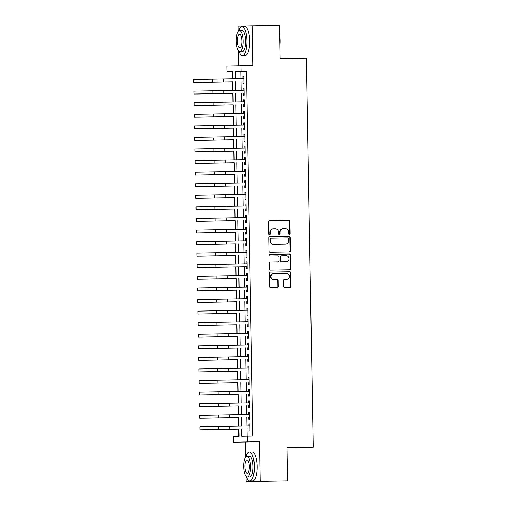 <?xml version="1.0" encoding="UTF-8"?>
<svg xmlns="http://www.w3.org/2000/svg" width="507" height="507" viewBox="0 0 507 507"><rect width="100%" height="100%" fill="white"/><g stroke="black" fill="none" stroke-linecap="round" stroke-linejoin="round"><path stroke-width="0.76" d="M289.396 234.5L289.396 234.5A0.799 0.754 88.9 0 0 290.131 233.695L289.922 221.616A1.134 1.071 88.9 0 0 288.832 220.501L269.509 220.837A1.134 1.071 88.9 0 0 268.457 221.99L268.672 234.063A0.799 0.754 88.9 0 0 269.432 234.842L269.432 234.842A0.799 0.754 88.9 0 0 270.174 234.038L270.142 232.472A3.638 3.435 88.9 0 1 273.514 228.777L275.124 228.752A3.638 3.435 88.9 0 1 278.622 232.326L278.647 233.892A0.799 0.754 88.9 0 0 279.414 234.671L279.414 234.671A0.799 0.754 88.9 0 0 280.149 233.866L280.124 232.301A3.638 3.435 88.9 0 1 283.495 228.606L285.105 228.581A3.638 3.435 88.9 0 1 288.603 232.155L288.629 233.721A0.799 0.754 88.9 0 0 289.396 234.5M289.205 234.481A0.799 0.754 88.9 0 0 289.75 233.702L289.541 221.622A1.134 1.071 88.9 0 0 288.445 220.507L269.477 220.837M269.242 234.823A0.799 0.754 88.9 0 0 269.794 234.044L269.762 232.479L270.142 232.472M279.224 234.652A0.799 0.754 88.9 0 0 279.769 233.873L279.744 232.307L280.124 232.301M283.483 286.354A1.134 1.071 88.9 0 0 284.579 287.469L289.998 287.374A1.134 1.071 88.9 0 0 291.05 286.221L290.815 272.81A1.134 1.071 88.9 0 0 289.725 271.695L270.402 272.025A1.134 1.071 88.9 0 0 269.35 273.184L269.585 286.594A1.134 1.071 88.9 0 0 270.681 287.71L277.228 287.596A1.134 1.071 88.9 0 0 278.28 286.442L278.178 280.701A1.134 1.071 88.9 0 0 277.088 279.585L273.837 279.642A3.042 2.871 88.9 0 1 270.915 276.651A3.042 2.871 88.9 0 1 273.736 273.558L286.449 273.343A3.042 2.871 88.9 0 1 289.377 276.328A3.042 2.871 88.9 0 1 286.563 279.42L284.433 279.458A1.134 1.071 88.9 0 0 283.381 280.612L283.483 286.354M286.182 279.427L286.182 279.427A3.042 2.871 88.9 0 0 286.182 279.427L286.563 279.42A3.042 2.871 88.9 0 0 286.563 279.42L284.402 279.458M287.539 480.909L246.123 481.65L287.539 480.909L286.962 447.624L313.199 447.174L306.412 58.185L280.168 58.635L279.591 25.35L252.258 25.819L252.949 65.473L240.92 65.682L241.021 71.468L246.491 71.373L252.854 436.052L247.391 436.147L247.486 441.939L233.404 442.205L233.302 436.419L239.012 436.305L238.886 429.061M260.205 481.384L259.514 441.73L247.486 441.939M289.377 252.036A1.134 1.071 88.9 0 0 290.435 250.883L290.2 237.472A1.134 1.071 88.9 0 0 289.104 236.351L269.787 236.687A1.134 1.071 88.9 0 0 268.735 237.84L268.97 251.25A1.134 1.071 88.9 0 0 270.06 252.366L289.377 252.036M290.505 255.141L290.739 268.552A1.134 1.071 88.9 0 1 289.687 269.705L270.37 270.041A1.134 1.071 88.9 0 1 269.28 268.919L269.179 263.184A1.134 1.071 88.9 0 1 270.231 262.03L278.064 261.891A1.134 1.071 88.9 0 0 279.116 260.737L279.053 256.929A1.134 1.071 88.9 0 0 277.956 255.813L269.8 255.953A0.799 0.754 88.9 0 1 269.04 255.173A0.799 0.754 88.9 0 1 269.775 254.362L289.415 254.026A1.134 1.071 88.9 0 1 290.505 255.141L290.124 255.148L290.359 268.558L290.739 268.552M252.258 25.819L238.17 26.091L238.265 31.428M242.954 81.576L242.986 83.604L243.943 83.585L243.816 76.639L242.866 76.658L242.904 78.68M243.157 93.155L243.189 95.177L244.146 95.164L244.019 88.212L243.068 88.231L243.107 90.259M243.36 104.727L243.392 106.755L244.342 106.736L244.222 99.79L243.271 99.809L243.309 101.831M243.563 116.306L243.594 118.334L244.545 118.315L244.425 111.369L243.474 111.388L243.512 113.41M243.759 127.884L243.797 129.912L244.748 129.893L244.628 122.948L243.677 122.967L243.709 124.988M243.962 139.463L244 141.485L244.951 141.472L244.83 134.526L243.88 134.539L243.911 136.567M244.165 151.042L244.203 153.063L245.154 153.044L245.033 146.098L244.082 146.117L244.114 148.145M244.368 162.614L244.406 164.642L245.356 164.623L245.236 157.677L244.285 157.696L244.317 159.718M244.57 174.193L244.608 176.221L245.559 176.202L245.439 169.256L244.482 169.275L244.52 171.296M244.773 185.771L244.805 187.793L245.762 187.78L245.635 180.834L244.685 180.847L244.723 182.875M244.976 197.35L245.008 199.371L245.958 199.352L245.838 192.407L244.887 192.426L244.925 194.454M245.179 208.922L245.211 210.95L246.161 210.931L246.041 203.985L245.09 204.004L245.128 206.026M245.375 220.501L245.413 222.529L246.364 222.51L246.244 215.564L245.293 215.583L245.331 217.604M245.578 232.079L245.616 234.107L246.567 234.088L246.446 227.142L245.496 227.155L245.527 229.183M245.781 243.658L245.819 245.68L246.77 245.661L246.649 238.715L245.699 238.734L245.73 240.762M245.984 255.23L246.022 257.258L246.972 257.239L246.852 250.293L245.901 250.312L245.933 252.334M246.187 266.809L246.225 268.837L247.175 268.818L247.055 261.872L246.098 261.891L246.136 263.913M246.389 278.387L246.427 280.415L247.378 280.396L247.258 273.45L246.301 273.469L246.339 275.491M246.592 289.966L246.624 291.988L247.581 291.969L247.454 285.023L246.503 285.042L246.541 287.07M246.795 301.538L246.827 303.566L247.777 303.547L247.657 296.601L246.706 296.62L246.744 298.642M246.998 313.117L247.029 315.145L247.98 315.126L247.86 308.18L246.909 308.199L246.947 310.221M247.194 324.695L247.232 326.723L248.183 326.704L248.062 319.759L247.112 319.778L247.143 321.799M247.397 336.274L247.435 338.296L248.386 338.283L248.265 331.331L247.315 331.35L247.346 333.378M247.6 347.846L247.638 349.874L248.588 349.855L248.468 342.909L247.517 342.928L247.549 344.956M247.803 359.425L247.841 361.453L248.791 361.434L248.671 354.488L247.72 354.507L247.752 356.529M248.005 371.004L248.043 373.032L248.994 373.013L248.874 366.067L247.917 366.086L247.955 368.107M248.208 382.582L248.24 384.604L249.197 384.591L249.076 377.645L248.119 377.658L248.157 379.686M248.411 394.161L248.443 396.182L249.4 396.163L249.273 389.218L248.322 389.237L248.36 391.265M248.614 405.733L248.645 407.761L249.596 407.742L249.476 400.796L248.525 400.815L248.563 402.837M248.817 417.312L248.848 419.34L249.799 419.321L249.678 412.375L248.728 412.394L248.766 414.415M246.491 71.373L240.781 71.487L240.901 78.712M240.952 81.608L241.104 90.29M241.155 93.187L241.307 101.869M241.357 104.765L241.509 113.448M241.56 116.344L241.712 125.02M241.763 127.916L241.915 136.598M241.966 139.495L242.118 148.177M242.169 151.073L242.321 159.756M242.371 162.652L242.523 171.334M242.574 174.224L242.72 182.907M242.771 185.803L242.923 194.485M242.973 197.381L243.126 206.064M243.176 208.96L243.328 217.642M243.379 220.539L243.531 229.215M243.582 232.111L243.734 240.793M243.785 243.69L243.937 252.372M243.987 255.268L244.14 263.951M244.19 266.847L244.342 275.523M244.393 278.419L244.539 287.101M244.589 289.998L244.742 298.68M244.792 301.576L244.944 310.259M244.995 313.155L245.147 321.831M245.198 324.727L245.35 333.41M245.401 336.306L245.553 344.988M245.603 347.884L245.756 356.567M245.806 359.463L245.958 368.139M246.009 371.035L246.161 379.718M246.206 382.614L246.358 391.296M246.408 394.192L246.56 402.875M246.611 405.771L246.763 414.453M246.814 417.343L246.966 426.026M247.017 428.922L247.143 436.153M249.013 428.89L249.051 430.912L250.002 430.899L249.881 423.953L248.931 423.966L248.962 425.994M232.643 71.639L232.529 78.858M232.58 81.766L232.732 90.436M232.783 93.345L232.935 102.015M232.986 104.924L233.131 113.587M233.182 116.502L233.334 125.166M233.385 128.075L233.537 136.744M233.588 139.653L233.74 148.323M233.79 151.232L233.942 159.901M233.993 162.81L234.145 171.474M234.196 174.389L234.348 183.052M234.399 185.961L234.551 194.631M234.602 197.54L234.754 206.21M234.804 209.118L234.95 217.782M235.001 220.697L235.153 229.36M235.204 232.269L235.356 240.939M235.406 243.848L235.559 252.518M235.609 255.427L235.761 264.09M235.812 267.005L235.964 275.669M236.015 278.577L236.167 287.247M236.218 290.156L236.37 298.826M236.42 301.735L236.573 310.398M236.623 313.313L236.769 321.977M236.82 324.886L236.972 333.555M237.023 336.464L237.175 345.134M237.225 348.043L237.377 356.713M237.428 359.621L237.58 368.285M237.631 371.194L237.783 379.863M237.834 382.772L237.986 391.442M238.037 394.351L238.189 403.021M238.239 405.93L238.391 414.593M238.442 417.508L238.588 426.172M238.639 429.08L238.765 436.312M286.962 447.649L313.199 447.174M259.514 441.73L245.426 441.996L245.686 456.889M246.028 476.295L246.123 481.65M245.426 441.996L233.404 442.205M232.402 71.645L226.933 71.741L226.832 65.948L240.92 65.682M238.601 50.833L238.86 65.72M241.547 429.017L241.674 436.254L247.391 436.147M241.021 71.468L235.311 71.576L235.438 78.807M235.489 81.703L235.641 90.385M235.692 93.282L235.844 101.964M235.894 104.86L236.047 113.543M236.097 116.439L236.243 125.115M236.294 128.011L236.446 136.694M236.496 139.59L236.649 148.272M236.699 151.168L236.851 159.851M236.902 162.747L237.054 171.423M237.105 174.319L237.257 183.002M237.308 185.898L237.46 194.58M237.51 197.477L237.663 206.159M237.713 209.055L237.865 217.731M237.916 220.627L238.062 229.31M238.113 232.206L238.265 240.888M238.315 243.785L238.467 252.467M238.518 255.363L238.67 264.039M238.721 266.935L238.873 275.618M238.924 278.514L239.076 287.196M239.127 290.093L239.279 298.775M239.329 301.671L239.481 310.354M239.532 313.25L239.684 321.926M239.729 324.822L239.881 333.505M239.931 336.401L240.084 345.083M240.134 347.979L240.286 356.662M240.337 359.558L240.489 368.234M240.54 371.13L240.692 379.813M240.743 382.709L240.895 391.391M240.945 394.288L241.098 402.97M241.148 405.866L241.3 414.542M241.351 417.438L241.497 426.121M232.77 78.858L232.643 71.626L226.933 71.741M238.835 426.165L238.683 417.489M238.632 414.593L238.48 405.911L202.585 406.595L238.48 405.923M238.429 403.014L238.277 394.332M238.227 391.436L238.075 382.753L202.179 383.438L238.075 382.772M238.024 379.857L237.872 371.181L201.976 371.859L237.878 371.194M237.827 368.285L237.675 359.602M237.625 356.706L237.472 348.024L201.577 348.708L237.472 348.036M237.422 345.128L237.27 336.445L201.374 337.13L237.27 336.458M237.219 333.549L237.067 324.873M237.016 321.977L236.864 313.294L200.968 313.972L236.864 313.307M236.813 310.398L236.661 301.716L200.766 302.4L236.661 301.728M236.611 298.819L236.458 290.137M236.408 287.241L236.256 278.558L200.36 279.243L236.256 278.571M236.205 275.669L236.059 266.986L200.157 267.664L236.059 266.999M236.008 264.09L235.856 255.408M235.806 252.511L235.654 243.829L199.758 244.513L235.654 243.842M235.603 240.933L235.451 232.25M235.4 229.354L235.248 220.678M235.197 217.782L235.045 209.099L199.15 209.784L235.045 209.112M234.995 206.203L234.842 197.521M234.792 194.625L234.64 185.942L198.744 186.627L234.64 185.961M234.589 183.046L234.437 174.37L198.541 175.048L234.437 174.383M234.386 171.474L234.24 162.791M234.19 159.895L234.038 151.213L198.136 151.897L234.038 151.225M233.987 148.317L233.835 139.634L197.939 140.319L233.835 139.647M233.784 136.738L233.632 128.062M233.581 125.166L233.429 116.483L197.534 117.161L233.429 116.496M233.378 113.587L233.226 104.905L197.331 105.589L233.226 104.917M233.176 102.008L233.024 93.326M232.973 90.43L232.821 81.754L196.925 82.432L232.821 81.76M240.781 71.487L235.311 71.576M242.866 76.658L243.816 76.639M243.068 88.231L244.019 88.218M243.271 99.809L244.222 99.79M243.474 111.388L244.425 111.369M243.677 122.967L244.628 122.948M243.88 134.539L244.83 134.526M244.082 146.117L245.033 146.105M244.285 157.696L245.236 157.677M244.482 169.275L245.439 169.256M244.685 180.847L245.635 180.834M244.887 192.426L245.838 192.413M245.09 204.004L246.041 203.985M245.293 215.583L246.244 215.564M245.496 227.155L246.446 227.142M245.699 238.734L246.649 238.721M245.901 250.312L246.852 250.293M246.098 261.891L247.055 261.872M246.301 273.469L247.258 273.45M246.503 285.042L247.454 285.029M246.706 296.62L247.657 296.601M246.909 308.199L247.86 308.18M247.112 319.778L248.062 319.759M247.315 331.35L248.265 331.337M247.517 342.928L248.468 342.916M247.72 354.507L248.671 354.488M247.917 366.086L248.874 366.067M248.119 377.658L249.076 377.645M248.322 389.237L249.273 389.224M248.525 400.815L249.476 400.796M248.728 412.394L249.678 412.375M248.931 423.966L249.881 423.953M283.109 228.613L283.115 228.613A3.638 3.435 88.9 0 0 279.744 232.307M273.127 228.784L273.134 228.784A3.638 3.435 88.9 0 0 269.762 232.479M289.034 252.042A1.134 1.071 88.9 0 0 290.048 250.889L289.82 237.479A1.134 1.071 88.9 0 0 288.724 236.357L269.749 236.687M288.717 238.746A0.799 0.754 88.9 0 0 287.951 237.967L270.998 238.258A0.799 0.754 88.9 0 0 270.256 239.063L270.288 240.711A3.638 3.435 88.9 0 0 273.786 244.292L285.378 244.089A3.638 3.435 88.9 0 0 288.749 240.394L288.717 238.746M270.611 238.265L270.618 238.265A0.799 0.754 88.9 0 0 269.876 239.07L270.256 239.063M285.004 244.095L284.997 244.095A3.638 3.435 88.9 0 0 285.004 244.095L273.406 244.298A3.638 3.435 88.9 0 1 269.908 240.717L269.876 239.07M289.345 269.711A1.134 1.071 88.9 0 0 290.359 268.558M270.193 262.03L277.684 261.897A1.134 1.071 88.9 0 0 277.69 261.897L278.064 261.891L277.684 261.897M269.743 254.362L289.415 254.026M285.821 261.758L286.202 261.751A3.042 2.871 88.9 0 0 289.009 258.659A3.042 2.871 88.9 0 0 286.087 255.674L281.607 255.75A1.134 1.071 88.9 0 0 280.555 256.903L280.618 260.712A1.134 1.071 88.9 0 0 281.715 261.827L285.815 261.758A3.042 2.871 88.9 0 0 285.821 261.758L281.715 261.827M281.227 255.756L281.607 255.75L281.227 255.756A1.134 1.071 88.9 0 0 280.175 256.91L280.555 256.903M281.334 261.834A1.134 1.071 88.9 0 1 280.238 260.718L280.175 256.91M290.124 255.148A1.134 1.071 88.9 0 0 289.034 254.032M273.349 273.571L273.729 273.558L273.349 273.571A3.042 2.871 88.9 0 0 270.535 276.664A3.042 2.871 88.9 0 0 273.457 279.649L273.837 279.642M276.879 287.602A1.134 1.071 88.9 0 0 277.899 286.449L277.798 280.707A1.134 1.071 88.9 0 0 276.702 279.591L273.457 279.649M289.655 287.38A1.134 1.071 88.9 0 0 290.669 286.227L290.435 272.817A1.134 1.071 88.9 0 0 289.339 271.701L270.37 272.031M212.629 79.206L212.68 82.102L193.851 82.464L193.801 79.567L243.854 78.661M212.68 82.102L193.851 82.464M279.756 35.141A14.126 4.645 89 0 1 280.187 40.402A14.126 4.645 89 0 1 279.94 45.668M279.908 43.646A14.475 4.759 -91 0 0 279.972 40.402A14.475 4.759 -91 0 0 279.794 37.163M238.943 51.169A14.475 4.759 -91 0 0 242.447 55.536A14.475 4.759 -91 0 0 246.953 40.972A14.475 4.759 -91 0 0 241.947 26.592A14.475 4.759 -91 0 0 238.594 31.079M242.447 55.536L245.179 55.485A14.475 4.759 -91 0 0 249.685 40.928A14.475 4.759 -91 0 0 244.678 26.541L241.947 26.592M239.5 30.686L242.016 30.642A10.419 3.429 89 0 1 245.622 40.997A10.419 3.429 89 0 1 242.378 51.48L239.862 51.524A10.419 3.429 -91 0 0 243.107 41.042A10.419 3.429 -91 0 0 239.5 30.686A10.419 3.429 -91 0 0 236.256 41.175A10.419 3.429 -91 0 0 239.862 51.524M237.472 41.149A6.718 2.205 -91 0 0 239.798 47.823A6.718 2.205 -91 0 0 241.89 41.067A6.718 2.205 -91 0 0 239.564 34.394A6.718 2.205 -91 0 0 237.472 41.149M287.184 460.597A14.126 4.645 89 0 1 287.615 465.857A14.126 4.645 89 0 1 287.368 471.13M287.336 469.102A14.475 4.759 -91 0 0 287.399 465.863A14.475 4.759 -91 0 0 287.222 462.625M246.37 476.624A14.475 4.759 -91 0 0 249.869 480.991A14.475 4.759 -91 0 0 254.381 466.434A14.475 4.759 -91 0 0 249.374 452.048A14.475 4.759 -91 0 0 246.022 456.534M249.869 480.991L252.606 480.947A14.475 4.759 -91 0 0 257.112 466.383A14.475 4.759 -91 0 0 252.106 452.003L249.374 452.048M246.928 456.148L249.444 456.104A10.419 3.429 89 0 1 253.05 466.459A10.419 3.429 89 0 1 249.799 476.941L247.289 476.986A10.419 3.429 -91 0 0 250.534 466.497A10.419 3.429 -91 0 0 246.928 456.148A10.419 3.429 -91 0 0 243.683 466.63A10.419 3.429 -91 0 0 247.289 476.986M244.9 466.605A6.718 2.205 -91 0 0 247.22 473.278A6.718 2.205 -91 0 0 249.317 466.522A6.718 2.205 -91 0 0 246.991 459.849A6.718 2.205 -91 0 0 244.9 466.605M233.024 93.339L197.128 94.01L233.024 93.339M233.632 128.075L197.736 128.74L233.632 128.075M212.832 90.785L212.883 93.681L194.054 94.036L194.004 91.146L244.057 90.24M212.883 93.681L194.054 94.036M213.029 102.363L213.079 105.253L194.257 105.614L194.206 102.725L244.26 101.818M213.079 105.253L194.257 105.614M213.232 113.942L213.282 116.832L194.46 117.193L194.409 114.297L244.463 113.397M213.282 116.832L194.46 117.193M213.434 125.514L213.485 128.41L194.663 128.772L194.612 125.875L244.666 124.969M213.485 128.41L194.663 128.772M213.637 137.093L213.688 139.989L194.859 140.344L194.808 137.454L244.868 136.548M213.688 139.989L194.859 140.344M213.84 148.671L213.891 151.561L195.062 151.923L195.011 149.033L245.065 148.126M213.891 151.561L195.062 151.923M234.24 162.804L198.338 163.476L234.24 162.804M214.043 160.25L214.093 163.14L195.265 163.501L195.214 160.605L245.268 159.705M214.093 163.14L195.265 163.501M214.246 171.822L214.296 174.719L195.468 175.08L195.417 172.184L245.47 171.277M214.296 174.719L195.468 175.08M214.448 183.401L214.499 186.297L195.67 186.658L195.62 183.762L245.673 182.856M214.499 186.297L195.67 186.658M234.842 197.534L198.947 198.205L234.842 197.534M214.651 194.98L214.702 197.876L195.873 198.231L195.822 195.341L245.876 194.435M214.702 197.876L195.873 198.231M214.848 206.558L214.898 209.448L196.076 209.809L196.025 206.913L246.079 206.013M214.898 209.448L196.076 209.809M235.248 220.691L199.352 221.356L235.248 220.691M215.05 218.13L215.101 221.027L196.279 221.388L196.228 218.492L246.282 217.592M215.101 221.027L196.279 221.388M215.253 229.709L215.304 232.605L196.482 232.967L196.431 230.07L246.484 229.164M215.304 232.605L196.482 232.967M215.456 241.288L215.507 244.184L196.678 244.539L196.627 241.649L246.681 240.743M215.507 244.184L196.678 244.539M235.451 232.269L199.555 232.935L235.451 232.263M235.856 255.42L199.954 256.092L235.856 255.42M215.659 252.866L215.709 255.756L196.881 256.117L196.83 253.221L246.884 252.321M215.709 255.756L196.881 256.117M215.862 264.439L215.912 267.335L197.084 267.696L197.033 264.8L247.086 263.9M215.912 267.335L247.137 266.79M247.137 266.796L197.084 267.696M216.064 276.017L216.115 278.913L197.286 279.275L197.236 276.378L247.289 275.472M216.115 278.913L197.286 279.275M236.458 290.15L200.563 290.822L236.458 290.15M216.267 287.596L216.318 290.492L197.489 290.847L197.438 287.957L247.492 287.051M216.318 290.492L197.489 290.847M216.47 299.174L216.521 302.064L197.692 302.425L197.641 299.529L247.695 298.629M216.521 302.064L197.692 302.425M216.666 310.747L216.717 313.643L197.895 314.004L197.844 311.108L247.898 310.208M216.717 313.643L197.895 314.004M237.067 324.886L201.171 325.551L237.067 324.879M216.869 322.325L216.92 325.221L198.098 325.583L198.047 322.686L248.1 321.78M216.92 325.221L198.098 325.583M217.072 333.904L217.123 336.8L198.3 337.155L198.25 334.265L248.303 333.359M217.123 336.8L198.3 337.155M237.675 359.615L201.773 360.281L237.675 359.615M217.275 345.482L217.326 348.372L198.497 348.734L198.446 345.844L248.5 344.937M217.326 348.372L198.497 348.734M217.478 357.061L217.528 359.951L198.7 360.312L198.649 357.416L248.703 356.516M217.528 359.951L198.7 360.312M217.68 368.633L217.731 371.53L198.902 371.891L198.852 368.995L248.905 368.088M217.731 371.53L198.902 371.891M217.883 380.212L217.934 383.108L199.105 383.469L199.055 380.573L249.108 379.667M217.934 383.108L199.105 383.469M238.277 394.345L202.382 395.016L238.277 394.345M218.086 391.791L218.137 394.687L199.308 395.042L199.257 392.152L249.311 391.246M218.137 394.687L199.308 395.042M218.289 403.369L218.34 406.259L199.511 406.62L199.46 403.724L249.514 402.824M218.34 406.259L199.511 406.62M238.683 417.502L202.787 418.167L238.683 417.502M218.485 414.941L218.536 417.838L199.714 418.199L199.663 415.303L249.717 414.396M218.536 417.838L199.714 418.199M238.886 429.08L202.99 429.746L238.886 429.074M218.688 426.52L218.739 429.416L199.916 429.778L199.866 426.881L249.919 425.975M218.739 429.416L199.916 429.778M289.75 233.702L290.131 233.695M269.794 234.044L270.174 234.038M279.769 233.873L280.149 233.866M288.445 220.507L288.832 220.501M289.541 221.622L289.922 221.616M288.724 236.357L289.104 236.351M289.82 237.479L290.2 237.472M290.048 250.889L290.435 250.883M269.908 240.717L270.288 240.711M273.406 244.298L273.786 244.292M280.238 260.718L280.618 260.712M276.702 279.591L277.088 279.585M277.798 280.707L278.178 280.701M277.899 286.449L278.28 286.442M289.339 271.701L289.725 271.695M290.435 272.817L290.815 272.81M290.669 286.227L291.05 286.221M223.682 79.01L223.733 81.906M223.885 90.588L223.936 93.484M224.088 102.167L224.138 105.063M224.29 113.745L224.341 116.635M224.493 125.318L224.544 128.214M224.696 136.896L224.747 139.793M224.893 148.475L224.943 151.371M225.095 160.054L225.146 162.943M225.298 171.626L225.349 174.522M225.501 183.204L225.552 186.101M225.704 194.783L225.754 197.679M225.907 206.362L225.957 209.252M226.109 217.934L226.16 220.83M226.312 229.513L226.363 232.409M226.515 241.091L226.566 243.987M226.711 252.67L226.762 255.56M226.914 264.242L226.965 267.138M227.117 275.821L227.168 278.717M227.32 287.399L227.37 290.296M227.523 298.978L227.573 301.868M227.725 310.557L227.776 313.446M227.928 322.129L227.979 325.025M228.131 333.707L228.182 336.604M228.334 345.286L228.384 348.182M228.53 356.865L228.581 359.755M228.733 368.437L228.784 371.333M228.936 380.016L228.987 382.912M229.139 391.594L229.189 394.49M229.341 403.173L229.392 406.063M229.544 414.745L229.595 417.641M229.747 426.324L229.798 429.22"/></g></svg>
